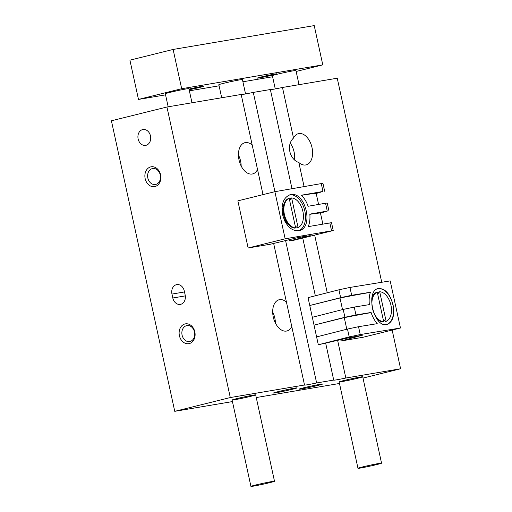 <?xml version="1.0" encoding="UTF-8"?>
<svg xmlns="http://www.w3.org/2000/svg" width="512" height="512" viewBox="0 0 512 512"><rect width="100%" height="100%" fill="white"/><g stroke="black" fill="none" stroke-linecap="round" stroke-linejoin="round"><path stroke-width="0.77" d="M337.645 340.474L345.83 378.022A14.477 0.531 -12.3 0 1 333.651 380.141A14.477 0.531 -12.3 0 1 333.715 380.07L325.702 343.322M241.19 94.566A14.477 0.531 -12.3 0 0 253.286 92.41L270.362 89.523L291.987 188.704M302.758 238.093L315.341 295.795M304.09 186.592L298.842 162.522C289.35 159.347 286.144 144.685 293.51 138.067L282.477 87.475A14.477 0.531 -12.3 0 1 270.387 89.632M314.688 235.194L327.238 292.768M232.435 401.581L174.758 411.328L111.405 120.781L166.938 107.008L241.171 94.458L263.008 194.63M253.286 92.41L274.925 191.674M285.587 240.576L316.634 382.957A14.477 0.531 -12.3 0 1 304.454 385.075A14.477 0.531 -12.3 0 1 304.518 385.005L291.776 326.56A16.083 9.85 -103.9 0 1 286.874 330.976A16.083 9.85 -103.9 0 1 273.44 317.734A16.083 9.85 -103.9 0 1 279.13 299.75A16.083 9.85 -103.9 0 1 279.578 299.661A16.083 9.85 -103.9 0 1 286.445 302.106L291.776 326.56M273.645 243.418L286.445 302.106M298.842 162.522A16.083 9.85 76.1 0 0 306.157 164.877A16.083 9.85 76.1 0 0 311.936 147.258A16.083 9.85 76.1 0 0 298.861 133.555A16.083 9.85 76.1 0 0 298.413 133.651A16.083 9.85 76.1 0 0 293.51 138.067M345.83 378.022L400.595 368.768L363.002 378.086M282.477 87.475L337.242 78.214L381.734 282.266M392.154 330.067L400.595 368.768M339.482 383.482L256.25 397.549M189.254 343.584A10.054 7.936 -99.6 0 0 192.723 327.206A10.054 7.936 -99.6 0 0 179.366 330.515A10.054 7.936 -99.6 0 0 189.254 343.584M155.008 186.528A10.054 7.936 -99.6 0 0 158.483 170.15A10.054 7.936 -99.6 0 0 145.12 173.466A10.054 7.936 -99.6 0 0 155.008 186.528M172.813 297.997A8.045 6.349 -99.6 0 0 180.32 304.397A8.045 6.349 -99.6 0 0 185.152 294.938L184.294 291.008A8.045 6.349 -99.6 0 0 176.787 284.614A8.045 6.349 -99.6 0 0 171.955 294.074L172.813 297.997L185.312 295.885M146.022 145.306A8.045 6.349 -99.6 0 0 150.528 136.154A8.045 6.349 -99.6 0 0 142.97 129.523A8.045 6.349 -99.6 0 0 138.048 138.509A8.045 6.349 -99.6 0 0 145.651 145.382A8.045 6.349 -99.6 0 0 146.022 145.306M174.758 411.328L230.291 397.555L304.518 385.005M166.938 107.008L230.291 397.555M252.198 145.05A16.083 9.85 76.1 0 0 245.338 142.605A16.083 9.85 76.1 0 0 244.89 142.701A16.083 9.85 76.1 0 0 239.2 160.685A16.083 9.85 76.1 0 0 252.634 173.926A16.083 9.85 76.1 0 0 257.53 169.51M316.634 382.957L333.715 380.07M236.582 398.682A12.064 0.442 -12.3 0 1 248.986 395.93A12.064 0.442 -12.3 0 1 255.667 394.88A12.064 0.442 -12.3 0 1 243.974 397.882A12.064 0.442 -12.3 0 1 232.096 400.019A12.064 0.442 -12.3 0 1 236.582 398.682M343.629 380.589A12.064 0.442 -12.3 0 1 356.032 377.837A12.064 0.442 -12.3 0 1 362.72 376.781A12.064 0.442 -12.3 0 1 351.027 379.782A12.064 0.442 -12.3 0 1 339.142 381.926A12.064 0.442 -12.3 0 1 343.629 380.589M317.997 385.408A12.064 0.442 167.7 0 0 322.477 384.058A12.064 0.442 167.7 0 0 310.605 386.208A12.064 0.442 167.7 0 0 298.918 389.197A12.064 0.442 167.7 0 0 305.402 388.198A12.064 0.442 167.7 0 0 317.997 385.408M292.544 389.222A12.064 0.442 167.7 0 0 297.018 387.872A12.064 0.442 167.7 0 0 285.146 390.029A12.064 0.442 167.7 0 0 273.459 393.011A12.064 0.442 167.7 0 0 279.949 392.013A12.064 0.442 167.7 0 0 292.544 389.222M241.178 166.042A16.083 9.85 76.1 0 0 238.445 155.021M275.424 323.091A16.083 9.85 76.1 0 0 272.691 312.077M294.541 160.026A16.083 9.85 76.1 0 0 290.214 143.085M155.776 184.416A8.096 6.394 -99.6 0 0 160.314 175.213A8.096 6.394 -99.6 0 0 152.704 168.531A8.096 6.394 -99.6 0 0 147.75 177.581A8.096 6.394 -99.6 0 0 155.405 184.493A8.096 6.394 -99.6 0 0 155.776 184.416M190.022 341.472A8.096 6.394 -99.6 0 0 194.56 332.262A8.096 6.394 -99.6 0 0 186.95 325.587A8.096 6.394 -99.6 0 0 181.997 334.63A8.096 6.394 -99.6 0 0 189.645 341.549A8.096 6.394 -99.6 0 0 190.022 341.472M377.062 464.499A12.064 0.442 167.7 0 0 381.549 463.162A12.064 0.442 167.7 0 0 369.67 465.299A12.064 0.442 167.7 0 0 357.978 468.301A12.064 0.442 167.7 0 0 364.666 467.251A12.064 0.442 167.7 0 0 377.062 464.499M275.258 88.922L272.371 75.667A12.064 0.442 -12.3 0 1 276.858 74.33A12.064 0.442 -12.3 0 1 289.254 71.578A12.064 0.442 -12.3 0 1 295.942 70.528L299.027 84.678M165.562 94.854L138.483 99.43L181.677 88.717L173.114 49.453L314.221 25.6L322.784 64.864L296.147 71.469M181.677 88.717L322.784 64.864M272.608 76.755L242.899 81.779M219.085 85.805L189.376 90.829M138.483 99.43L129.92 60.166L173.114 49.453M221.69 97.754L218.848 84.717A12.064 0.442 -12.3 0 1 223.334 83.379A12.064 0.442 -12.3 0 1 235.731 80.627A12.064 0.442 -12.3 0 1 242.419 79.578L245.555 93.952M168.166 106.797L165.318 93.766A12.064 0.442 -12.3 0 1 169.811 92.429A12.064 0.442 -12.3 0 1 182.208 89.677A12.064 0.442 -12.3 0 1 188.896 88.627L191.981 102.771M273.21 74.95A10.054 0.371 167.7 0 0 276.941 73.824A10.054 0.371 167.7 0 0 267.046 75.616A10.054 0.371 167.7 0 0 257.306 78.106A10.054 0.371 167.7 0 0 262.714 77.274A10.054 0.371 167.7 0 0 273.21 74.95M189.139 89.728A10.054 0.371 167.7 0 0 200.224 87.29A10.054 0.371 167.7 0 0 203.949 86.163A10.054 0.371 167.7 0 0 189.005 89.114M270.016 482.598A12.064 0.442 167.7 0 0 274.502 481.261A12.064 0.442 167.7 0 0 262.624 483.398A12.064 0.442 167.7 0 0 250.931 486.4A12.064 0.442 167.7 0 0 257.613 485.35A12.064 0.442 167.7 0 0 270.016 482.598M370.394 292.25L368.736 292.659A96.512 3.539 -12.3 0 0 339.994 298.003L309.754 305.504L340.646 297.651L351.68 295.296L370.394 292.25C369.21 295.84 368.87 299.962 369.363 304.614L354.246 307.078L355.962 314.931L371.078 312.467C372.576 316.954 374.63 320.685 377.242 323.661L358.528 326.707L360.243 334.56L400.461 328.006L363.437 337.184L341.056 340.973L362.368 335.226L348.205 337.914L318.317 344.768L349.203 336.915L360.243 334.56M371.078 312.467L368.922 312.998A96.512 3.539 -12.3 0 0 344.269 317.638L314.035 325.133L344.922 317.28L355.962 314.931M340.646 297.651L338.931 289.798L308.045 297.651L312.326 317.28L343.213 309.427L354.246 307.078M339.994 298.003L342.522 309.606M312.326 317.28L316.602 336.915L347.494 329.062L358.528 326.707M344.269 317.638L346.803 329.235M316.602 336.915L318.317 344.768M347.494 329.062L349.203 336.915M343.213 309.427L344.922 317.28M393.062 304.813C394.803 315.469 392.813 322.022 387.085 324.474L386.611 324.57C373.76 327.597 365.229 290.829 378.253 288.544C384.954 288.166 389.894 293.594 393.062 304.813M338.931 289.798L349.965 287.443L390.189 280.89L400.461 328.006M349.965 287.443L351.68 295.296M340.787 339.75L341.056 340.973M352.269 337.19L352.442 337.971M377.773 288.685A18.496 11.328 -103.9 0 1 392.704 304.051A18.496 11.328 -103.9 0 1 386.63 324.563M383.283 319.802L385.402 321.517L386.144 321.338A15.283 9.357 76.1 0 0 390.944 305.184A15.283 9.357 76.1 0 0 379.693 291.757L378.95 291.936L377.76 294.47M376.397 318.234A15.283 9.357 76.1 0 0 382.97 321.926L383.706 321.747A15.283 9.357 76.1 0 1 372.454 308.314A15.283 9.357 76.1 0 1 377.261 292.166L376.518 292.346A15.283 9.357 76.1 0 0 371.718 298.803M386.144 321.338L379.693 291.757M377.261 292.166L383.706 321.747M306.611 236.243L310.259 235.629L289.619 240.922L294.483 240.096L333.229 230.528L331.52 222.675L308.25 226.624C309.722 222.957 310.246 218.79 309.83 214.118L327.264 211.085L325.549 203.232L308.115 206.266C306.541 201.798 304.307 198.112 301.402 195.213L322.982 191.45L321.274 183.597L274.88 191.686L237.856 200.864L248.128 247.981L270.515 244.198L296.147 238.01L306.547 235.962M322.861 224.077L320.442 212.966A96.512 3.539 167.7 0 0 309.843 214.317M320.474 213.12L327.264 211.085M328.954 210.899L327.238 203.046L325.549 203.232M318.586 204.442L316.16 193.338A96.512 3.539 167.7 0 0 301.517 195.328M316.192 193.491L322.982 191.45M324.672 191.27L322.957 183.418L321.274 183.597M282.624 214.79C280.966 204.115 283.469 197.434 290.125 194.752L290.675 194.637C305.523 191.117 314.131 227.866 299.104 230.643C291.398 231.27 285.901 225.984 282.624 214.79M333.229 230.528L285.152 238.803L274.88 191.686M331.546 230.714L329.83 222.861M285.152 238.803L248.128 247.981M300.39 238.074L300.218 237.293M289.619 240.922L289.357 239.699M289.645 194.886A18.496 11.328 -103.9 0 1 289.702 194.88A18.496 11.328 -103.9 0 1 304.64 210.234A18.496 11.328 -103.9 0 1 298.573 230.752M288.058 224.09A9.651 5.914 -103.9 0 1 286.214 223.565M282.074 207.072A9.651 5.914 -103.9 0 1 283.494 205.69M295.226 225.99L297.344 227.706L298.08 227.526A15.283 9.357 76.1 0 0 302.886 211.373A15.283 9.357 76.1 0 0 291.635 197.946L290.893 198.125L289.702 200.659M289.197 198.355L288.461 198.541A15.283 9.357 76.1 0 0 283.539 205.491A15.283 9.357 76.1 0 0 283.654 214.688A15.283 9.357 76.1 0 0 288.186 224.243A15.283 9.357 76.1 0 0 294.912 228.122L295.648 227.936A15.283 9.357 76.1 0 1 284.397 214.502A15.283 9.357 76.1 0 1 289.197 198.355L295.648 227.936M298.08 227.526L291.635 197.946M285.376 222.157A8.045 4.928 76.1 0 0 285.773 221.414M282.726 209.12A8.045 4.928 76.1 0 0 281.997 208.634M184.499 291.949L171.955 294.074M284.051 219.392A6.592 4.038 76.1 0 0 284.205 219.578L288.186 224.243M283.539 205.491L282.195 211.482A6.592 4.038 76.1 0 0 282.138 211.77M284.474 220.371A6.125 3.75 76.1 0 0 285.242 220.794M282.547 209.92A6.125 3.75 76.1 0 0 282.048 210.688M339.142 381.926L357.978 468.301M362.72 376.781L381.549 463.162M232.096 400.019L250.931 486.4M255.667 394.88L274.502 481.261M284.966 221.402L285.619 221.235M281.997 209.517L282.675 209.35"/></g></svg>
